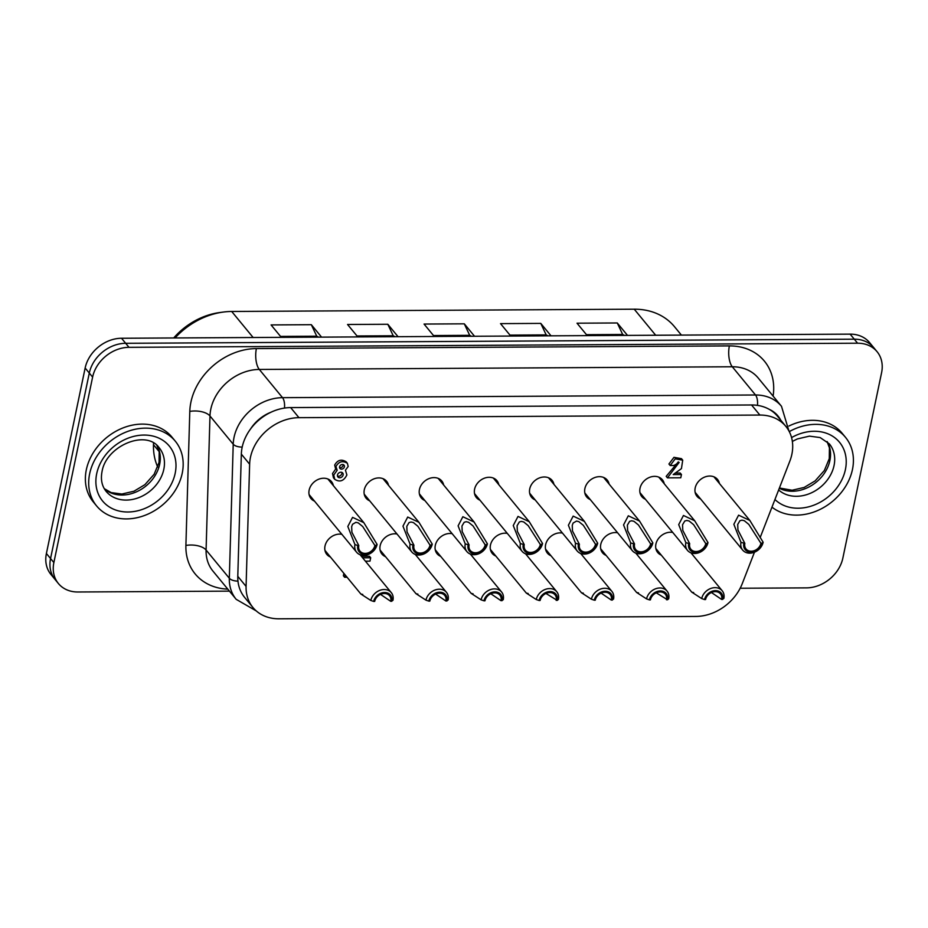 <?xml version="1.0" encoding="UTF-8"?>
<svg xmlns="http://www.w3.org/2000/svg" width="928" height="928" viewBox="0 0 928 928"><rect width="100%" height="100%" fill="white"/><g stroke="black" fill="none" stroke-linecap="round" stroke-linejoin="round"><path stroke-width="1.39" d="M375.91 545.455L374.738 545.258L362.744 526.582L358.254 522.87L355.911 522.325L352.536 524.285L351.654 526.64L351.898 532.254L358.8 545.548L357.79 545.548A9.976 8.05 -39.5 0 1 357.79 545.548L354.948 544.539A12.192 9.848 140.5 0 0 354.948 544.562L347.814 526.478L352.559 517.36L363.822 522.65L377.093 544.411L375.91 545.455A9.976 8.05 -39.5 0 1 364.994 554.387A9.976 8.05 -39.5 0 1 357.79 545.56M374.9 545.455L374.9 545.455A8.862 7.157 -39.5 0 1 368.416 552.775A8.862 7.157 -39.5 0 1 360.006 551.139A8.862 7.157 -39.5 0 1 358.8 545.548M354.948 544.562A12.192 9.848 140.5 0 0 356.607 552.241A12.192 9.848 140.5 0 0 368.184 554.492A12.192 9.848 140.5 0 0 377.093 544.434A12.192 9.848 140.5 0 0 377.093 544.411M431.056 545.142L429.884 544.945L417.89 526.269L413.401 522.557L411.069 522.012L409.039 522.592L406.8 526.327L407.044 531.941L413.946 545.235L410.106 544.226A12.192 9.848 140.5 0 0 410.095 544.249A12.192 9.848 140.5 0 0 411.754 551.928A12.192 9.848 140.5 0 0 423.33 554.178A12.192 9.848 140.5 0 0 432.239 544.121A12.192 9.848 140.5 0 0 432.239 544.098L431.056 545.142A9.976 8.05 -39.5 0 1 420.14 554.074A9.976 8.05 -39.5 0 1 412.937 545.246M430.047 545.142L430.047 545.142A8.862 7.157 -39.5 0 1 423.574 552.462A8.862 7.157 -39.5 0 1 415.152 550.826A8.862 7.157 -39.5 0 1 413.946 545.235M410.106 544.226L402.961 526.164L407.705 517.047L418.969 522.336L432.239 544.098M486.202 544.829L485.031 544.632L473.048 525.956L468.559 522.255L466.216 521.698L464.186 522.278L461.958 526.014L462.202 531.628L469.092 544.922L465.253 543.912A12.192 9.848 140.5 0 0 465.241 543.936A12.192 9.848 140.5 0 0 466.912 551.615A12.192 9.848 140.5 0 0 478.477 553.865A12.192 9.848 140.5 0 0 487.386 543.808A12.192 9.848 140.5 0 0 487.386 543.785L486.202 544.829A9.976 8.05 -39.5 0 1 475.287 553.761A9.976 8.05 -39.5 0 1 468.083 544.933M485.193 544.829A8.862 7.157 -39.5 0 1 485.193 544.84A8.862 7.157 -39.5 0 1 478.72 552.148A8.862 7.157 -39.5 0 1 470.299 550.513A8.862 7.157 -39.5 0 1 469.092 544.922M465.253 543.912L458.107 525.851L462.852 516.734L474.115 522.035L487.386 543.785M541.349 544.516L540.177 544.318L528.194 525.642L523.705 521.942L521.362 521.385L519.332 521.965L517.105 525.7L517.348 531.315L524.239 544.608L520.399 543.599A12.192 9.848 140.5 0 0 520.399 543.622A12.192 9.848 140.5 0 0 522.058 551.302A12.192 9.848 140.5 0 0 533.623 553.552A12.192 9.848 140.5 0 0 542.532 543.495A12.192 9.848 140.5 0 0 542.544 543.472L541.349 544.516A9.976 8.05 -39.5 0 1 530.445 553.448A9.976 8.05 -39.5 0 1 523.241 544.62M540.351 544.527A8.862 7.157 -39.5 0 1 540.34 544.527A8.862 7.157 -39.5 0 1 533.867 551.835A8.862 7.157 -39.5 0 1 525.445 550.2A8.862 7.157 -39.5 0 1 524.239 544.608M520.399 543.599L513.254 525.538L518.01 516.42L529.273 521.722L542.544 543.472M596.495 544.202L595.498 544.214A8.862 7.157 -39.5 0 1 589.013 551.522A8.862 7.157 -39.5 0 1 580.603 549.886A8.862 7.157 -39.5 0 1 579.397 544.307A8.862 7.157 -39.5 0 1 579.397 544.295L575.546 543.286A12.192 9.848 140.5 0 0 575.546 543.309L568.4 525.225L573.156 516.107L584.42 521.408L597.69 543.17A12.192 9.848 140.5 0 0 597.69 543.17L596.495 544.202A9.976 8.05 -39.5 0 1 585.591 553.134A9.976 8.05 -39.5 0 1 578.388 544.307M595.498 544.214L583.341 525.329L578.852 521.629L576.508 521.072L573.121 523.044L572.251 525.399L572.495 531.002L579.397 544.295M575.546 543.309A12.192 9.848 140.5 0 0 577.204 550.988A12.192 9.848 140.5 0 0 588.77 553.239A12.192 9.848 140.5 0 0 597.678 543.182M651.653 543.889L650.482 543.692L638.487 525.016L633.998 521.316L631.655 520.77L629.625 521.339L627.398 525.086L627.641 530.688L634.543 543.994L630.692 542.973A12.192 9.848 140.5 0 0 630.692 542.996L623.558 524.923L628.302 515.794L639.566 521.095L652.836 542.857A12.192 9.848 140.5 0 0 652.836 542.857L651.653 543.889A9.976 8.05 -39.5 0 1 640.738 552.821A9.976 8.05 -39.5 0 1 633.534 543.994M650.644 543.901L650.644 543.901A8.862 7.157 -39.5 0 1 644.16 551.209A8.862 7.157 -39.5 0 1 635.75 549.573A8.862 7.157 -39.5 0 1 634.543 543.994M630.692 542.996A12.192 9.848 140.5 0 0 632.351 550.687A12.192 9.848 140.5 0 0 643.928 552.926A12.192 9.848 140.5 0 0 652.836 542.868M706.8 543.576L705.628 543.39L693.634 524.703L689.144 521.002L686.801 520.457L684.783 521.026L682.544 524.772L682.788 530.387L689.69 543.68L685.85 542.671A12.192 9.848 140.5 0 0 685.838 542.683A12.192 9.848 140.5 0 0 687.497 550.374A12.192 9.848 140.5 0 0 699.074 552.624A12.192 9.848 140.5 0 0 707.983 542.567A12.192 9.848 140.5 0 0 707.983 542.544L706.8 543.576A9.976 8.05 -39.5 0 1 695.884 552.508A9.976 8.05 -39.5 0 1 688.68 543.68M705.79 543.588L705.79 543.588A8.862 7.157 -39.5 0 1 699.306 550.907A8.862 7.157 -39.5 0 1 690.896 549.26A8.862 7.157 -39.5 0 1 689.69 543.68M685.85 542.671L678.704 524.61L683.449 515.481L694.712 520.782L707.983 542.544M761.946 543.263L760.774 543.077L748.792 524.39L744.302 520.689L741.959 520.144L739.929 520.712L737.702 524.459L737.946 530.074L744.836 543.367L740.996 542.358A12.192 9.848 140.5 0 0 740.985 542.381L733.851 524.297L738.595 515.168L749.859 520.469L763.129 542.23A12.192 9.848 140.5 0 0 763.129 542.23L761.946 543.263A9.976 8.05 -39.5 0 1 761.946 543.274A9.976 8.05 -39.5 0 1 751.03 552.195A9.976 8.05 -39.5 0 1 743.827 543.367M760.937 543.274L760.937 543.274A8.862 7.157 -39.5 0 1 754.464 550.594A8.862 7.157 -39.5 0 1 746.042 548.947A8.862 7.157 -39.5 0 1 744.836 543.367M740.985 542.381A12.192 9.848 140.5 0 0 742.655 550.06A12.192 9.848 140.5 0 0 754.22 552.311A12.192 9.848 140.5 0 0 763.129 542.254M380.515 594.384L390.769 601.344L392.95 600.335A12.192 9.848 140.5 0 0 392.962 600.312A12.192 9.848 140.5 0 0 391.291 592.632A12.192 9.848 140.5 0 0 379.726 590.382A12.192 9.848 140.5 0 0 370.817 600.439A12.192 9.848 140.5 0 0 370.817 600.462L373.659 601.437A9.976 8.05 -39.5 0 1 384.575 592.505A9.976 8.05 -39.5 0 1 391.778 601.332M373.659 601.437L374.668 601.437A8.862 7.157 -39.5 0 1 374.668 601.425A8.862 7.157 -39.5 0 1 381.141 594.117A8.862 7.157 -39.5 0 1 389.563 595.753A8.862 7.157 -39.5 0 1 390.769 601.344M362.755 594.442L360.864 594.013L370.817 600.462M435.661 594.071L445.916 601.031L448.096 600.022A12.192 9.848 140.5 0 0 448.108 599.998A12.192 9.848 140.5 0 0 446.449 592.319A12.192 9.848 140.5 0 0 434.872 590.069A12.192 9.848 140.5 0 0 425.964 600.126A12.192 9.848 140.5 0 0 425.964 600.149L428.806 601.124A9.976 8.05 -39.5 0 1 439.721 592.192A9.976 8.05 -39.5 0 1 446.925 601.019M428.806 601.124L429.815 601.124A8.862 7.157 -39.5 0 1 436.299 593.804A8.862 7.157 -39.5 0 1 444.709 595.44A8.862 7.157 -39.5 0 1 445.916 601.031M417.913 594.129L416.011 593.7L425.964 600.149M490.808 593.758L501.062 600.718L503.254 599.708A12.192 9.848 140.5 0 0 503.254 599.685A12.192 9.848 140.5 0 0 501.596 592.006A12.192 9.848 140.5 0 0 490.019 589.756A12.192 9.848 140.5 0 0 481.11 599.813A12.192 9.848 140.5 0 0 481.11 599.836L483.952 600.81A9.976 8.05 -39.5 0 1 494.868 591.878A9.976 8.05 -39.5 0 1 502.071 600.706M483.952 600.81L484.961 600.81A8.862 7.157 -39.5 0 1 491.446 593.491A8.862 7.157 -39.5 0 1 499.856 595.126A8.862 7.157 -39.5 0 1 501.062 600.718M473.06 593.816L471.157 593.386L481.11 599.836M545.954 593.444L557.218 600.404A9.976 8.05 -39.5 0 1 557.218 600.404L558.401 599.395A12.192 9.848 140.5 0 0 558.401 599.384A12.192 9.848 140.5 0 0 556.742 591.693A12.192 9.848 140.5 0 0 545.177 589.442A12.192 9.848 140.5 0 0 536.268 599.5A12.192 9.848 140.5 0 0 536.256 599.523L539.11 600.497A9.976 8.05 -39.5 0 1 550.014 591.565A9.976 8.05 -39.5 0 1 557.218 600.393M539.11 600.497L540.108 600.497A8.862 7.157 -39.5 0 1 546.592 593.178A8.862 7.157 -39.5 0 1 555.002 594.813A8.862 7.157 -39.5 0 1 556.208 600.404M528.206 593.514L526.315 593.073L536.256 599.523M601.112 593.131L611.366 600.091L613.547 599.082A12.192 9.848 140.5 0 0 613.547 599.07A12.192 9.848 140.5 0 0 611.888 591.38A12.192 9.848 140.5 0 0 600.323 589.129A12.192 9.848 140.5 0 0 591.414 599.186A12.192 9.848 140.5 0 0 591.403 599.21L594.256 600.184A9.976 8.05 -39.5 0 1 605.16 591.264A9.976 8.05 -39.5 0 1 612.364 600.091M594.256 600.184L595.254 600.184A8.862 7.157 -39.5 0 1 601.738 592.864A8.862 7.157 -39.5 0 1 610.16 594.5A8.862 7.157 -39.5 0 1 611.366 600.091M583.352 593.201L581.462 592.76L591.403 599.21M656.258 592.818L667.51 599.778A9.976 8.05 -39.5 0 1 667.51 599.778L668.694 598.78A12.192 9.848 140.5 0 0 668.705 598.757A12.192 9.848 140.5 0 0 667.035 591.078A12.192 9.848 140.5 0 0 655.47 588.828A12.192 9.848 140.5 0 0 646.561 598.885A12.192 9.848 140.5 0 0 646.561 598.896L649.403 599.882A9.976 8.05 -39.5 0 1 649.403 599.871A9.976 8.05 -39.5 0 1 660.318 590.95A9.976 8.05 -39.5 0 1 667.522 599.778M649.403 599.882L650.412 599.871A8.862 7.157 -39.5 0 1 656.885 592.551A8.862 7.157 -39.5 0 1 665.306 594.198A8.862 7.157 -39.5 0 1 666.513 599.778M638.499 592.888L636.608 592.458L646.561 598.896M711.405 592.505L721.659 599.465L723.84 598.467A12.192 9.848 140.5 0 0 723.852 598.444A12.192 9.848 140.5 0 0 722.193 590.765A12.192 9.848 140.5 0 0 710.616 588.514A12.192 9.848 140.5 0 0 701.707 598.572A12.192 9.848 140.5 0 0 701.707 598.583L704.549 599.569A9.976 8.05 -39.5 0 1 715.465 590.637A9.976 8.05 -39.5 0 1 722.668 599.465M704.549 599.569L705.558 599.558A8.862 7.157 -39.5 0 1 712.031 592.25A8.862 7.157 -39.5 0 1 720.453 593.885A8.862 7.157 -39.5 0 1 721.659 599.465M693.645 592.574L691.754 592.145L701.707 598.583M102.509 352.083A33.234 26.854 140.5 0 0 89.297 373.068A33.234 26.854 -39.5 0 1 102.509 352.083A33.234 26.854 -39.5 0 1 125.674 343.302A33.234 26.854 140.5 0 0 102.509 352.083M229.436 591.136L77.871 591.994A33.234 26.854 -39.5 0 1 58.394 583.526A33.234 26.854 -39.5 0 1 58.336 583.445A33.234 26.854 -39.5 0 1 53.87 562.565L92.614 377.093A33.234 26.854 -39.5 0 1 105.827 356.12A33.234 26.854 -39.5 0 1 128.992 347.327L857.588 343.209A33.234 26.854 -39.5 0 1 877.064 351.689A33.234 26.854 -39.5 0 1 877.134 351.758A33.234 26.854 -39.5 0 1 881.6 372.638L842.856 558.111A33.234 26.854 -39.5 0 1 829.644 579.084A33.234 26.854 -39.5 0 1 806.478 587.876L740.173 588.248M873.816 347.722A33.234 26.854 140.5 0 0 873.747 347.652A33.234 26.854 140.5 0 0 854.27 339.184A33.234 26.854 -39.5 0 1 873.747 347.652A33.234 26.854 -39.5 0 1 873.816 347.722M58.394 583.526L55.077 579.49A33.234 26.854 -39.5 0 1 55.019 579.42A33.234 26.854 -39.5 0 1 50.553 558.54A33.234 26.854 140.5 0 0 55.019 579.42A33.234 26.854 140.5 0 0 55.077 579.49A33.234 26.854 140.5 0 0 55.135 579.559M53.87 562.565L50.553 558.54L89.297 373.068L50.553 558.54L46.4 553.494A33.234 26.854 140.5 0 0 50.866 574.374A33.234 26.854 140.5 0 0 50.936 574.455A33.234 26.854 140.5 0 0 50.994 574.525M128.992 347.327L125.674 343.302L854.27 339.184L125.674 343.302L121.522 338.256A33.234 26.854 140.5 0 0 98.356 347.049A33.234 26.854 140.5 0 0 85.144 368.022L46.4 553.494M96.593 505.911L93.264 501.886A50.959 41.18 -39.5 0 1 86.327 469.765A50.959 41.18 -39.5 0 1 123.575 427.704A50.959 41.18 -39.5 0 1 171.958 437.111L175.276 441.148A50.959 41.18 -39.5 0 1 182.224 473.268A50.959 41.18 -39.5 0 1 144.977 515.33A50.959 41.18 -39.5 0 1 96.593 505.911A50.959 41.18 -39.5 0 1 89.645 473.79A50.959 41.18 -39.5 0 1 126.892 431.729A50.959 41.18 -39.5 0 1 175.276 441.148M789.276 431.613A50.959 41.18 -39.5 0 1 845.512 437.355A50.959 41.18 -39.5 0 1 852.461 469.475A50.959 41.18 -39.5 0 1 819.215 509.832A50.959 41.18 -39.5 0 1 771.968 507.152M869.664 342.687A33.234 26.854 140.5 0 0 869.606 342.618A33.234 26.854 140.5 0 0 850.129 334.138L121.522 338.256M788.962 426.01A50.959 41.18 -39.5 0 1 842.195 433.318L845.512 437.355M157.714 467.039A68.684 55.494 -39.5 0 1 153.48 444.721L153.538 442.992M175.044 337.954A68.684 55.494 -39.5 0 1 223.393 312.052L219.739 312.539A63.568 51.365 140.5 0 0 173.698 337.966M223.393 312.052A68.684 55.494 -39.5 0 1 231.698 311.472L634.242 309.198A68.684 55.494 -39.5 0 1 674.505 326.714L681.396 335.089M586.461 334.672L622.665 334.474L624.509 335.414M587.25 335.623L577.019 323.199L617.271 322.967L622.665 334.474M509.982 335.112L546.186 334.904L548.019 335.843M510.76 336.064L500.528 323.628L540.78 323.396L546.186 334.904M433.504 335.542L469.696 335.333L471.54 336.284M434.281 336.493L424.05 324.058L464.302 323.826L469.696 335.333M357.013 335.971L393.217 335.774L395.061 336.713M357.802 336.922L347.559 324.487L387.823 324.266L393.217 335.774M617.271 322.967L627.502 335.402M540.78 323.396L551.023 335.832M464.302 323.826L474.533 336.261M387.823 324.266L398.054 336.702M280.534 336.412L316.738 336.203L318.571 337.142M281.312 337.351L271.08 324.928L311.332 324.696L316.738 336.203M311.332 324.696L321.564 337.131M700.582 498.939A13.294 10.742 -39.5 0 1 696.998 496.329A13.294 10.742 -39.5 0 1 695.188 487.954A13.294 10.742 -39.5 0 1 704.897 476.98A13.294 10.742 -39.5 0 1 717.53 479.44A13.294 10.742 -39.5 0 1 719.397 483.453M661.293 555.13A13.294 10.742 -39.5 0 1 657.708 552.52A13.294 10.742 -39.5 0 1 655.899 544.144A13.294 10.742 -39.5 0 1 672.754 532.452M640.007 492.664A13.294 10.742 -39.5 0 1 639.984 492.652L687.497 550.374M645.424 499.252A13.294 10.742 -39.5 0 1 641.84 496.642A13.294 10.742 -39.5 0 1 640.03 488.267A13.294 10.742 -39.5 0 1 649.751 477.294A13.294 10.742 -39.5 0 1 662.372 479.753A13.294 10.742 -39.5 0 1 664.251 483.766M584.86 492.977A13.294 10.742 -39.5 0 1 584.826 492.965L632.351 550.687M590.278 499.566A13.294 10.742 -39.5 0 1 586.693 496.956A13.294 10.742 -39.5 0 1 584.884 488.58A13.294 10.742 -39.5 0 1 594.604 477.607A13.294 10.742 -39.5 0 1 607.225 480.066A13.294 10.742 -39.5 0 1 609.104 484.08M535.131 499.879A13.294 10.742 -39.5 0 1 531.547 497.269A13.294 10.742 -39.5 0 1 529.737 488.882A13.294 10.742 -39.5 0 1 539.458 477.92A13.294 10.742 -39.5 0 1 552.079 480.368A13.294 10.742 -39.5 0 1 553.946 484.393M474.556 493.603A13.294 10.742 -39.5 0 1 474.533 493.592L522.058 551.302M479.985 500.192A13.294 10.742 -39.5 0 1 476.4 497.582A13.294 10.742 -39.5 0 1 474.591 489.195A13.294 10.742 -39.5 0 1 484.312 478.222A13.294 10.742 -39.5 0 1 496.932 480.681A13.294 10.742 -39.5 0 1 498.8 484.706M424.838 500.505A13.294 10.742 -39.5 0 1 421.254 497.895A13.294 10.742 -39.5 0 1 419.444 489.508A13.294 10.742 -39.5 0 1 429.165 478.535A13.294 10.742 -39.5 0 1 441.786 480.994A13.294 10.742 -39.5 0 1 443.654 485.008M369.692 500.818A13.294 10.742 -39.5 0 1 366.108 498.197A13.294 10.742 -39.5 0 1 364.286 489.822A13.294 10.742 -39.5 0 1 374.007 478.848A13.294 10.742 -39.5 0 1 386.628 481.307A13.294 10.742 -39.5 0 1 388.507 485.321M309.117 494.543A13.294 10.742 -39.5 0 1 309.082 494.531L356.607 552.241M314.534 501.12A13.294 10.742 -39.5 0 1 310.95 498.51A13.294 10.742 -39.5 0 1 309.14 490.135A13.294 10.742 -39.5 0 1 318.861 479.161A13.294 10.742 -39.5 0 1 331.482 481.62A13.294 10.742 -39.5 0 1 333.361 485.634M606.146 555.443A13.294 10.742 -39.5 0 1 602.562 552.833A13.294 10.742 -39.5 0 1 600.752 544.458A13.294 10.742 -39.5 0 1 617.607 532.765M551 555.756A13.294 10.742 -39.5 0 1 547.416 553.146A13.294 10.742 -39.5 0 1 545.606 544.771A13.294 10.742 -39.5 0 1 562.461 533.078M495.854 556.069A13.294 10.742 -39.5 0 1 492.269 553.459A13.294 10.742 -39.5 0 1 490.46 545.084A13.294 10.742 -39.5 0 1 507.303 533.391M440.707 556.382A13.294 10.742 -39.5 0 1 437.123 553.772A13.294 10.742 -39.5 0 1 435.302 545.397A13.294 10.742 -39.5 0 1 452.156 533.693M385.549 556.696A13.294 10.742 -39.5 0 1 381.965 554.086A13.294 10.742 -39.5 0 1 380.155 545.699A13.294 10.742 -39.5 0 1 397.01 534.006M330.403 557.009A13.294 10.742 -39.5 0 1 326.818 554.399A13.294 10.742 -39.5 0 1 325.009 546.012A13.294 10.742 -39.5 0 1 341.864 534.319M333.755 475.032L337.177 470.241L335.924 466.564C338.79 461.494 342.618 460.404 347.397 463.304L348.174 466.494L345.425 470.171L346.875 474.95C343.847 481.04 339.787 482.479 334.695 479.289L333.755 475.032M333.454 477.781L332.514 473.512L335.866 468.768M335.46 468.257L334.683 465.056C337.548 459.986 341.376 458.896 346.156 461.796L346.689 462.631M339.52 467.573A2.68 2.169 140.5 0 0 343.221 464.534M344.427 466.796A2.68 2.169 -39.5 0 1 339.555 466.83A2.68 2.169 -39.5 0 1 344.427 466.796M337.479 476.052A3.109 2.517 140.5 0 0 341.898 473.466A3.109 2.517 140.5 0 0 341.898 472.41M343.14 474.974A3.109 2.517 -39.5 0 1 340.866 477.537A3.109 2.517 -39.5 0 1 337.908 476.969A3.109 2.517 -39.5 0 1 337.49 475.008A3.109 2.517 -39.5 0 1 339.764 472.445A3.109 2.517 -39.5 0 1 342.71 473.013A3.109 2.517 -39.5 0 1 343.14 474.974M362.651 557.821L370.69 557.774L369.982 561.15L365.412 561.185M361.398 556.313L369.448 556.266L370.69 557.774M347.072 577.251L344.624 577.274L345.123 574.884M343.882 573.376L343.383 575.754L344.624 577.274M681.454 474.533L680.769 477.781L667.441 477.85L679.168 462.411L673.96 465.496L670.178 465.52L675.224 458.838L682.718 460.172L681.442 468.605L673.194 474.579L681.454 474.533L680.212 473.025L675.166 473.06M678.333 461.866L666.2 476.342L667.441 477.85M682.718 460.172L681.477 458.664L673.972 457.33L668.926 464L670.178 465.52M754.464 552.206L742.272 583.608A44.312 35.809 -39.5 0 1 695.814 616.447L278.91 618.802A44.312 35.809 -39.5 0 1 252.938 607.504A44.312 35.809 -39.5 0 1 246.082 586.415L249.632 464.209A44.312 35.809 -39.5 0 1 298.955 417.67L759.87 415.06A44.312 35.809 -39.5 0 1 785.83 426.358A44.312 35.809 -39.5 0 1 789.832 461.146L760.125 537.66M252.938 607.504L244.644 597.423A44.312 35.809 -39.5 0 1 237.788 576.334L241.338 454.128A44.312 35.809 -39.5 0 1 290.65 407.589L751.564 404.979A44.312 35.809 -39.5 0 1 777.536 416.278L785.83 426.358M85.144 368.022L92.614 377.093M850.129 334.138L857.588 343.209M189.799 411.406L185.902 545.444A15.509 7.47 -178.3 0 1 197.768 545.757A15.509 7.47 -178.3 0 1 206.086 550.026L209.983 415.988A44.312 35.809 -39.5 0 1 210.807 409.144A44.312 35.809 -39.5 0 1 259.306 369.448A15.509 6.484 89.7 0 1 256.047 360.412A15.509 6.484 89.7 0 1 256.383 348.58A59.821 48.337 140.5 0 0 190.913 402.16A59.821 48.337 140.5 0 0 189.799 411.406A15.509 7.47 -178.3 0 1 201.666 411.719A15.509 7.47 -178.3 0 1 209.983 415.988L233.218 444.21L229.32 578.248A8.862 4.269 1.7 0 0 234.076 580.684A8.862 4.269 1.7 0 0 237.962 581.102M773.094 396.094A59.821 48.337 140.5 0 0 729.373 345.912A15.509 6.484 89.7 0 0 729.037 357.744A15.509 6.484 89.7 0 0 732.296 366.769L259.306 369.448L282.53 397.671A44.312 35.809 140.5 0 0 234.042 437.366A44.312 35.809 140.5 0 0 233.218 444.21A8.862 4.269 1.7 0 0 237.974 446.646A8.862 4.269 1.7 0 0 242.196 447.064M788.904 430.905L781.492 406.302A44.312 35.809 140.5 0 0 755.52 394.992L282.53 397.671A8.862 3.7 89.7 0 1 284.397 402.833A8.862 3.7 89.7 0 1 284.455 408.076M757.445 405.385A8.862 3.7 -90.3 0 0 757.387 400.165A8.862 3.7 -90.3 0 0 755.52 394.992L732.296 366.769A44.312 35.809 -39.5 0 1 758.269 378.079L781.492 406.302M769.312 409.387A35.45 28.64 -39.5 0 1 780.715 420.14M250.583 428.933A35.45 28.64 -39.5 0 1 271.022 412.206M729.373 345.912L256.383 348.58M236.176 599.326L212.953 571.103A44.312 35.809 -39.5 0 1 206.086 550.026L229.32 578.248A44.312 35.809 140.5 0 0 236.176 599.326L256.267 610.926M185.902 545.444A59.821 48.337 140.5 0 0 227.778 589.129M104.296 488.731A34.348 27.747 140.5 0 0 136.451 491.84A34.348 27.747 140.5 0 0 159.662 464.278A34.348 27.747 140.5 0 0 156.936 445.405M779.311 488.244A34.348 27.747 140.5 0 0 829.899 460.497A34.348 27.747 140.5 0 0 827.173 441.624M792.361 441.403L797.361 438.944L809.436 436.137L820.166 437.575L829.365 443.886A34.348 27.747 -39.5 0 1 834.052 465.531A34.348 27.747 -39.5 0 1 810.817 493.104A34.348 27.747 -39.5 0 1 778.65 489.949M774.938 499.508A43.21 34.904 140.5 0 0 815.584 504.472A43.21 34.904 140.5 0 0 845.42 469.522A43.21 34.904 140.5 0 0 831.975 435.835A43.21 34.904 140.5 0 0 791.572 437.575M159.129 447.679A34.348 27.747 -39.5 0 1 163.815 469.324A34.348 27.747 -39.5 0 1 138.701 497.663A34.348 27.747 -39.5 0 1 106.094 491.33C101.871 486.017 100.514 479.416 102.045 471.528C106.117 445.962 145.963 429.061 159.129 447.679M175.183 473.303A43.21 34.904 140.5 0 0 143.968 435.058A43.21 34.904 140.5 0 0 96.686 473.756A43.21 34.904 140.5 0 0 127.902 512.001A43.21 34.904 140.5 0 0 175.183 473.303M253.135 337.514L231.698 311.472M159.198 451.658L153.48 444.721M655.678 335.24L634.242 309.198M751.564 404.979L759.87 415.06M290.65 407.589L298.955 417.67M237.788 576.334L246.082 586.415M241.338 454.128L249.632 464.209M327.897 479.01L363.822 522.65M383.044 478.697L418.969 522.336M364.228 494.183L411.754 551.928M438.202 478.384L474.115 522.023M419.375 493.87L466.912 551.615M493.348 478.071L529.262 521.71M548.494 477.758L584.408 521.397M529.679 493.244L577.204 550.988M603.641 477.444L639.554 521.084M658.787 477.131L694.712 520.77M713.945 476.83L749.859 520.457M695.118 492.316L742.655 550.06M324.951 550.374L360.864 594.013M360.076 554.7L391.291 592.632M380.097 550.06L416.011 593.7M415.234 554.399L446.449 592.319M435.244 549.759L471.169 593.386M470.38 554.086L501.596 592.006M490.39 549.446L526.315 593.073M525.526 553.772L556.742 591.693M545.548 549.132L581.462 592.772M580.673 553.459L611.888 591.38M600.694 548.819L636.608 592.458M635.819 553.146L667.035 591.078M655.841 548.506L691.754 592.145M690.966 552.833L722.193 590.765M869.606 342.618L877.064 351.689M104.238 488.627L111.151 492.594L121.881 494.032L133.957 491.225L144.907 484.66L154.141 474.266L159.036 462.422L159.187 451.646L156.844 445.324M779.404 488L792.118 490.239L804.193 487.432L815.144 480.878L824.377 470.473L829.272 458.629L829.423 447.853L827.08 441.542M55.077 579.49L50.936 574.455M335.437 468.222L336.69 469.742M346.167 461.808L347.408 463.327M334.695 479.289L333.454 477.769"/></g></svg>
